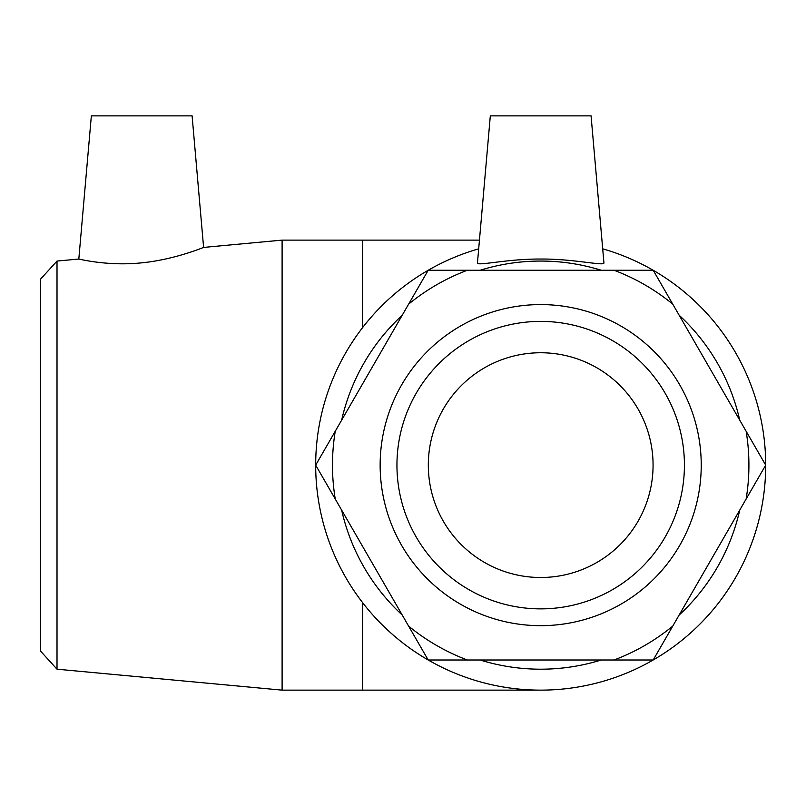 <?xml version="1.0" encoding="UTF-8"?>
<svg xmlns="http://www.w3.org/2000/svg" width="806" height="806" viewBox="0 0 806 806"><rect width="100%" height="100%" fill="white"/><g stroke="black" fill="none" stroke-linecap="round" stroke-linejoin="round"><path stroke-width="1.21" d="M672.768 304.164L653.192 270.262L428.188 270.262L315.68 465.133L428.188 659.993L653.192 659.993L765.7 465.133L672.768 304.164A208.22 208.22 0 0 0 614.061 270.262M408.622 304.164A208.22 208.22 0 0 1 467.329 270.262M335.256 499.025A208.22 208.22 0 0 1 335.256 431.23M467.329 659.993A208.22 208.22 0 0 1 408.622 626.101M672.768 626.101A208.22 208.22 0 0 1 614.061 659.993M746.134 431.23A208.22 208.22 0 0 1 746.134 499.025M57.014 261.063L40.3 279.41L40.3 650.845L57.014 669.192L57.014 261.063L78.817 259.038C78.011 258.776 106.483 266.161 139.478 263.048C173.794 260.137 204.25 247.049 203.606 247.422L282.1 240.117L282.1 690.138L540.695 690.138M601.276 270.262A204.059 204.059 0 0 0 480.104 270.262M402.224 315.227A204.059 204.059 0 0 0 341.643 420.168M341.643 510.097A204.059 204.059 0 0 0 402.224 615.028M480.104 659.993A204.059 204.059 0 0 0 601.276 659.993M679.156 615.028A204.059 204.059 0 0 0 739.737 510.097M739.737 420.168A204.059 204.059 0 0 0 679.156 315.227M602.697 248.832A225.005 225.005 0 0 1 724.251 595.251A225.005 225.005 0 0 1 357.129 595.251A225.005 225.005 0 0 1 478.683 248.832M603.926 262.837L603.906 263.048C603.734 266.161 573.59 258.776 540.695 259.038C506.954 258.797 476.296 266.484 477.464 262.837L490.32 115.863L591.07 115.863L603.926 262.837M396.945 465.133A143.75 143.75 0 0 1 612.56 340.646A143.75 143.75 0 0 1 612.56 589.619A143.75 143.75 0 0 1 396.945 465.133M380.15 465.133A160.535 160.535 0 0 0 620.963 604.157A160.535 160.535 0 0 0 620.963 326.098A160.535 160.535 0 0 0 380.15 465.133M428.318 465.133A112.377 112.377 0 0 1 596.883 367.808A112.377 112.377 0 0 1 596.883 562.447A112.377 112.377 0 0 1 428.318 465.133M203.606 247.422L192.1 115.863L91.35 115.863L78.817 259.038M282.1 240.117L362.7 240.117L362.7 327.478M362.7 602.777L362.7 690.138M57.014 669.192L282.1 690.138M362.7 240.117L479.449 240.117"/></g></svg>
